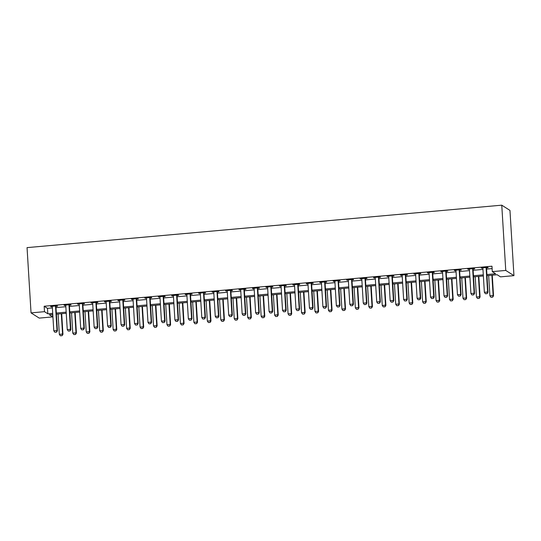 <?xml version="1.0" encoding="UTF-8"?>
<svg xmlns="http://www.w3.org/2000/svg" width="541" height="541" viewBox="0 0 541 541"><rect width="100%" height="100%" fill="white"/><g stroke="black" fill="none" stroke-linecap="round" stroke-linejoin="round"><path stroke-width="0.81" d="M52.545 314.504L52.693 316.904L39.236 318.101L31.04 312.881L27.05 247.622L501.764 205.174L509.96 210.395L513.95 275.653L500.493 276.857L497.172 274.74L486.981 275.653M486.907 274.53L495.624 273.753L492.296 271.636L491.965 266.199L44.166 306.24L47.486 308.356L52.389 307.917M56 307.599L65.846 306.72M69.451 306.395L79.297 305.516M82.908 305.192L92.754 304.312M96.366 303.988L106.212 303.109M109.823 302.784L119.669 301.905M123.274 301.58L133.12 300.701M136.731 300.377L146.577 299.498M150.188 299.173L160.035 298.294M163.646 297.969L173.485 297.09M177.096 296.766L186.943 295.886M190.554 295.569L200.4 294.683M204.011 294.365L213.857 293.479M217.468 293.161L227.308 292.275M230.919 291.957L240.765 291.078M244.376 290.754L254.223 289.875M257.834 289.55L267.68 288.671M271.284 288.346L281.131 287.467M284.742 287.143L294.588 286.263M298.199 285.939L308.045 285.06M311.657 284.735L321.503 283.856M325.107 283.531L334.953 282.652M338.565 282.328L348.411 281.448M352.022 281.124L361.868 280.245M365.479 279.927L375.319 279.041M378.93 278.723L388.776 277.837M392.387 277.519L402.233 276.64M405.845 276.316L415.691 275.437M419.302 275.112L429.141 274.233M432.753 273.908L442.599 273.029M446.21 272.705L456.056 271.825M459.667 271.501L469.514 270.622M473.118 270.297L482.964 269.418M486.575 269.093L492.114 268.6M486.602 267.849L488.192 267.707L487.637 267.349L481.179 267.93L482.87 268.18M473.145 269.046L474.734 268.904L474.18 268.552L467.722 269.134L469.419 269.384M459.688 270.25L461.277 270.108L460.722 269.756L454.264 270.338L455.962 270.588M446.237 271.454L447.826 271.312L447.272 270.96L440.814 271.541L442.504 271.792M432.78 272.657L434.369 272.515L433.814 272.164L427.356 272.738L429.047 272.995M419.322 273.861L420.912 273.719L420.357 273.367L413.899 273.942L415.596 274.192M405.865 275.065L407.454 274.923L406.9 274.571L400.441 275.146L402.139 275.396M392.414 276.268L394.004 276.126L393.449 275.775L386.991 276.35L388.681 276.6M378.957 277.472L380.546 277.33L379.992 276.978L373.533 277.553L375.231 277.804M365.5 278.676L367.089 278.534L366.534 278.182L360.076 278.757L361.773 279.007M352.049 279.88L353.631 279.738L353.084 279.386L346.619 279.961L348.316 280.211M338.592 281.083L340.181 280.941L339.626 280.583L333.168 281.164L334.859 281.415M325.134 282.287L326.723 282.145L326.169 281.787L319.711 282.368L321.408 282.618M311.677 283.484L313.266 283.342L312.712 282.99L306.253 283.572L307.951 283.822M298.226 284.688L299.809 284.546L299.261 284.194L292.796 284.776L294.493 285.026M284.769 285.891L286.358 285.749L285.804 285.398L279.345 285.979L281.036 286.23M271.312 287.095L272.901 286.953L272.346 286.602L265.888 287.176L267.585 287.433M257.854 288.299L259.443 288.157L258.889 287.805L252.431 288.38L254.128 288.63M244.404 289.503L245.993 289.361L245.438 289.009L238.98 289.584L240.671 289.834M230.946 290.706L232.535 290.564L231.981 290.213L225.523 290.788L227.213 291.038M217.489 291.91L219.078 291.768L218.523 291.416L212.065 291.991L213.763 292.241M204.031 293.114L205.621 292.972L205.066 292.62L198.608 293.195L200.305 293.445M190.581 294.318L192.17 294.176L191.615 293.824L185.157 294.399L186.848 294.649M177.123 295.521L178.713 295.379L178.158 295.028L171.7 295.602L173.397 295.853M163.666 296.725L165.255 296.583L164.701 296.225L158.243 296.806L159.94 297.056M150.209 297.929L151.798 297.787L151.243 297.428L144.785 298.01L146.483 298.26M136.758 299.126L138.347 298.984L137.793 298.632L131.335 299.214L133.025 299.464M123.301 300.329L124.89 300.187L124.335 299.836L117.877 300.417L119.575 300.668M109.843 301.533L111.432 301.391L110.878 301.039L104.42 301.621L106.117 301.871M96.393 302.737L97.975 302.595L97.427 302.243L90.962 302.818L92.66 303.075M82.935 303.941L84.524 303.799L83.97 303.447L77.512 304.022L79.202 304.272M69.478 305.144L71.067 305.002L70.513 304.651L64.054 305.225L65.752 305.476M56.021 306.348L57.61 306.206L57.055 305.854L50.597 306.429L52.294 306.679M31.04 312.881L44.497 311.677L47.818 313.794L52.72 313.361M44.166 306.24L44.497 311.677M492.296 271.636L505.754 270.432L501.764 205.174M52.788 314.477L49.373 314.788L52.693 316.904M483.37 275.978L473.524 276.857M469.913 277.181L460.066 278.06M456.455 278.385L446.609 279.264M442.998 279.589L433.158 280.468M429.547 280.793L419.701 281.672M416.09 281.989L406.244 282.875M402.632 283.193L392.786 284.079M389.182 284.397L379.336 285.276M375.725 285.601L365.878 286.48M362.267 286.804L352.421 287.684M348.81 288.008L338.964 288.887M335.359 289.212L325.513 290.091M321.902 290.416L312.056 291.295M308.444 291.619L298.598 292.498M294.987 292.823L285.148 293.702M281.536 294.027L271.69 294.906M268.079 295.23L258.233 296.11M254.622 296.434L244.775 297.313M241.164 297.631L231.325 298.517M227.714 298.835L217.867 299.721M214.256 300.039L204.41 300.918M200.799 301.242L190.953 302.121M187.342 302.446L177.502 303.325M173.891 303.65L164.045 304.529M160.434 304.853L150.587 305.733M146.976 306.057L137.13 306.936M133.526 307.261L123.679 308.14M120.068 308.465L110.222 309.344M106.611 309.668L96.765 310.548M93.153 310.872L83.314 311.751M79.703 312.069L69.857 312.955M66.245 313.273L56.399 314.159M513.95 275.653L505.754 270.432M56.332 313.036L66.178 312.157M69.789 311.832L79.628 310.953M83.24 310.629L93.086 309.75M96.697 309.425L106.543 308.546M110.154 308.221L120.001 307.342M123.612 307.017L133.451 306.138M137.062 305.814L146.909 304.935M150.52 304.61L160.366 303.731M163.977 303.413L173.823 302.527M177.434 302.209L187.274 301.323M190.885 301.006L200.731 300.127M204.342 299.802L214.189 298.923M217.8 298.598L227.646 297.719M231.25 297.394L241.097 296.515M244.708 296.191L254.554 295.312M258.165 294.987L268.011 294.108M271.623 293.783L281.469 292.904M285.073 292.58L294.919 291.7M298.531 291.376L308.377 290.497M311.988 290.172L321.834 289.293M325.445 288.975L335.285 288.089M338.896 287.771L348.742 286.886M352.353 286.568L362.2 285.682M365.811 285.364L375.657 284.485M379.268 284.16L389.107 283.281M392.719 282.957L402.565 282.077M406.176 281.753L416.022 280.874M419.633 280.549L429.48 279.67M433.084 279.345L442.93 278.466M446.541 278.142L456.388 277.262M459.999 276.938L469.845 276.059M473.456 275.734L483.302 274.855M47.486 308.356L47.818 313.794M481.706 267.883L481.733 268.282M468.249 269.087L468.276 269.486M454.798 270.29L454.819 270.689M441.341 271.494L441.361 271.893M427.884 272.691L427.911 273.097M414.426 273.895L414.453 274.301M400.976 275.099L400.996 275.497M387.518 276.302L387.545 276.701M374.061 277.506L374.088 277.905M360.604 278.71L360.631 279.109M347.153 279.913L347.173 280.312M333.696 281.117L333.723 281.516M320.238 282.321L320.265 282.72M306.781 283.525L306.808 283.924M293.33 284.728L293.35 285.127M279.873 285.932L279.9 286.331M266.415 287.129L266.442 287.535M252.965 288.333L252.985 288.738M239.507 289.536L239.528 289.935M226.05 290.74L226.077 291.139M212.593 291.944L212.62 292.343M199.142 293.148L199.162 293.547M185.685 294.351L185.712 294.75M172.227 295.555L172.254 295.954M158.77 296.759L158.797 297.158M145.319 297.963L145.34 298.361M131.862 299.166L131.889 299.565M118.405 300.37L118.432 300.769M104.947 301.574L104.974 301.973M91.497 302.771L91.517 303.176M78.039 303.974L78.066 304.38M64.582 305.178L64.609 305.577M51.131 306.382L51.152 306.781M485.426 293.756L487.11 293.655L485.426 293.756L484.364 292.309L482.903 268.377A1.102 1.068 -57.5 0 0 482.829 268.052L482.728 267.788M486.231 267.477L486.163 267.754A1.102 1.068 -57.5 0 0 486.129 268.086L487.597 292.018L487.996 292.268L487.11 293.655M486.704 267.437L486.562 268.011A1.102 1.068 -57.5 0 0 486.528 268.343L487.996 292.268M484.364 292.309L487.597 292.018L487.042 293.607M488.658 275.504L489.903 295.832L493.135 295.548L491.891 275.213M492.58 297.137L490.964 297.28L492.648 297.178L493.135 295.548L493.534 295.799L492.269 275.18M489.903 295.832L490.964 297.28M492.648 297.178L493.534 295.799M471.968 294.96L473.652 294.859L471.968 294.96L470.913 293.513L469.446 269.58A1.102 1.068 -57.5 0 0 469.378 269.256L469.277 268.992M472.773 268.681L472.706 268.958A1.102 1.068 -57.5 0 0 472.678 269.29L474.139 293.222L474.538 293.472L473.652 294.859M473.247 268.64L473.105 269.215A1.102 1.068 -57.5 0 0 473.077 269.546L474.538 293.472M470.913 293.513L474.139 293.222L473.585 294.811M458.518 296.164L460.195 296.055L458.518 296.164L457.456 294.71L455.989 270.784A1.102 1.068 -57.5 0 0 455.921 270.459L455.82 270.196M459.323 269.885L459.255 270.162A1.102 1.068 -57.5 0 0 459.221 270.493L460.682 294.426L461.081 294.676L460.195 296.055M459.789 269.844L459.647 270.412A1.102 1.068 -57.5 0 0 459.62 270.75L461.081 294.676M457.456 294.71L460.682 294.426L460.127 296.015M445.06 297.361L446.738 297.259L445.06 297.361L443.999 295.913L442.538 271.988A1.102 1.068 -57.5 0 0 442.464 271.663L442.362 271.399M445.865 271.088L445.798 271.366A1.102 1.068 -57.5 0 0 445.764 271.697L447.231 295.629L447.63 295.88L446.738 297.259M446.339 271.041L446.197 271.616A1.102 1.068 -57.5 0 0 446.163 271.954L447.63 295.88M443.999 295.913L447.231 295.629L446.677 297.219M475.208 276.708L476.445 297.036L479.678 296.745L478.433 276.417M479.123 298.341L477.507 298.483L479.191 298.382L479.678 296.745L480.077 297.002L478.812 276.383M476.445 297.036L477.507 298.483M479.191 298.382L480.077 297.002M461.75 277.912L462.995 298.24L466.22 297.949L464.976 277.621M465.666 299.545L464.05 299.687L465.733 299.586L466.22 297.949L466.619 298.206L465.361 277.587M462.995 298.24L464.05 299.687M465.733 299.586L466.619 298.206M448.293 279.115L449.537 299.444L452.77 299.153L451.525 278.825M452.215 300.749L450.599 300.891L452.276 300.789L452.77 299.153L453.169 299.41L451.904 278.791M449.537 299.444L450.599 300.891M452.276 300.789L453.169 299.41M431.603 298.564L433.287 298.463L431.603 298.564L430.541 297.117L429.081 273.191A1.102 1.068 -57.5 0 0 429.013 272.867L428.912 272.603M432.408 272.292L432.34 272.569A1.102 1.068 -57.5 0 0 432.313 272.901L433.774 296.833L434.173 297.083L433.287 298.463M432.881 272.245L432.739 272.82A1.102 1.068 -57.5 0 0 432.705 273.158L434.173 297.083M430.541 297.117L433.774 296.833L433.219 298.422M434.836 280.319L436.08 300.647L439.312 300.356L438.068 280.028M438.758 301.952L437.142 302.094L438.825 301.993L439.312 300.356L439.711 300.613L438.447 279.995M436.08 300.647L437.142 302.094M438.825 301.993L439.711 300.613M418.146 299.768L419.83 299.667L418.146 299.768L417.091 298.321L415.623 274.395A1.102 1.068 -57.5 0 0 415.556 274.071L415.454 273.807M418.95 273.496L418.883 273.773A1.102 1.068 -57.5 0 0 418.856 274.104L420.316 298.037L420.715 298.287L419.83 299.667M419.424 273.448L419.282 274.023A1.102 1.068 -57.5 0 0 419.255 274.361L420.715 298.287M417.091 298.321L420.316 298.037L419.762 299.626M404.695 300.972L406.372 300.87L404.695 300.972L403.633 299.525L402.173 275.599A1.102 1.068 -57.5 0 0 402.098 275.274L401.997 275.011M405.5 274.693L405.432 274.977A1.102 1.068 -57.5 0 0 405.398 275.308L406.859 299.234L407.258 299.491L406.372 300.87M405.966 274.652L405.831 275.227A1.102 1.068 -57.5 0 0 405.797 275.565L407.258 299.491M403.633 299.525L406.859 299.234L406.305 300.83M391.238 302.176L392.922 302.074L391.238 302.176L390.176 300.728L388.715 276.803A1.102 1.068 -57.5 0 0 388.641 276.478L388.539 276.214M392.042 275.896L391.975 276.174A1.102 1.068 -57.5 0 0 391.941 276.512L393.408 300.438L393.807 300.695L392.922 302.074M392.516 275.856L392.374 276.431A1.102 1.068 -57.5 0 0 392.34 276.762L393.807 300.695M390.176 300.728L393.408 300.438L392.854 302.034M377.78 303.379L379.464 303.278L377.78 303.379L376.719 301.932L375.258 278.006A1.102 1.068 -57.5 0 0 375.19 277.675L375.089 277.418M378.585 277.1L378.517 277.377A1.102 1.068 -57.5 0 0 378.49 277.716L379.951 301.641L380.35 301.898L379.464 303.278M379.058 277.06L378.916 277.634A1.102 1.068 -57.5 0 0 378.889 277.966L380.35 301.898M376.719 301.932L379.951 301.641L379.397 303.237M364.323 304.583L366.007 304.482L364.323 304.583L363.268 303.136L361.801 279.203A1.102 1.068 -57.5 0 0 361.733 278.879L361.631 278.622M365.128 278.304L365.06 278.581A1.102 1.068 -57.5 0 0 365.033 278.919L366.494 302.845L366.893 303.102L366.007 304.482M365.601 278.263L365.459 278.838A1.102 1.068 -57.5 0 0 365.432 279.17L366.893 303.102M363.268 303.136L366.494 302.845L365.939 304.441M421.385 281.516L422.629 301.851L425.855 301.56L424.611 281.232M425.3 303.156L423.684 303.298L425.368 303.197L425.855 301.56L426.254 301.817L424.996 281.198M422.629 301.851L423.684 303.298M425.368 303.197L426.254 301.817M407.928 282.72L409.172 303.055L412.398 302.764L411.153 282.436M411.843 304.36L410.234 304.502L411.911 304.4L412.398 302.764L412.797 303.021L411.539 282.402M409.172 303.055L410.234 304.502M411.911 304.4L412.797 303.021M394.47 283.924L395.714 304.258L398.947 303.968L397.703 283.64M398.392 305.557L396.776 305.706L398.453 305.604L398.947 303.968L399.346 304.225L398.081 283.606M395.714 304.258L396.776 305.706M398.453 305.604L399.346 304.225M381.013 285.127L382.257 305.462L385.49 305.171L384.245 284.843M384.935 306.761L383.319 306.909L385.003 306.808L385.49 305.171L385.889 305.422L384.624 284.803M382.257 305.462L383.319 306.909M385.003 306.808L385.889 305.422M367.562 286.331L368.806 306.666L372.032 306.375L370.788 286.04M371.478 307.964L369.861 308.113L371.545 308.012L372.032 306.375L372.431 306.625L371.173 286.006M368.806 306.666L369.861 308.113M371.545 308.012L372.431 306.625M350.872 305.787L352.549 305.685L350.872 305.787L349.811 304.34L348.35 280.407A1.102 1.068 -57.5 0 0 348.276 280.082L348.174 279.819M351.677 279.508L351.609 279.785A1.102 1.068 -57.5 0 0 351.576 280.123L353.043 304.049L353.442 304.306L352.549 305.685M352.15 279.467L352.008 280.042A1.102 1.068 -57.5 0 0 351.975 280.373L353.442 304.306M349.811 304.34L353.043 304.049L352.489 305.645M354.105 287.535L355.349 307.863L358.575 307.579L357.337 287.244M358.02 309.168L356.411 309.317L358.088 309.209L358.575 307.579L358.974 307.829L357.716 287.21M355.349 307.863L356.411 309.317M358.088 309.209L358.974 307.829M337.415 306.99L339.099 306.889L337.415 306.99L336.353 305.543L334.893 281.611A1.102 1.068 -57.5 0 0 334.818 281.286L334.717 281.022M338.22 280.711L338.152 280.989A1.102 1.068 -57.5 0 0 338.118 281.327L339.586 305.252L339.985 305.509L339.099 306.889M338.693 280.671L338.551 281.246A1.102 1.068 -57.5 0 0 338.517 281.577L339.985 305.509M336.353 305.543L339.586 305.252L339.031 306.842M340.647 288.738L341.892 309.067L345.124 308.783L343.88 288.448M344.57 310.372L342.953 310.514L344.631 310.412L345.124 308.783L345.523 309.033L344.259 288.414M341.892 309.067L342.953 310.514M344.631 310.412L345.523 309.033M323.958 308.194L325.641 308.093L323.958 308.194L322.903 306.747L321.435 282.815A1.102 1.068 -57.5 0 0 321.368 282.49L321.266 282.226M324.762 281.915L324.695 282.192A1.102 1.068 -57.5 0 0 324.668 282.524L326.128 306.456L326.527 306.713L325.641 308.093M325.236 281.875L325.094 282.449A1.102 1.068 -57.5 0 0 325.067 282.781L326.527 306.713M322.903 306.747L326.128 306.456L325.574 308.045M327.197 289.942L328.434 310.27L331.667 309.986L330.423 289.651M331.112 311.575L329.496 311.717L331.18 311.616L331.667 309.986L332.066 310.236L330.801 289.618M328.434 310.27L329.496 311.717M331.18 311.616L332.066 310.236M310.507 309.398L312.184 309.296L310.507 309.398L309.445 307.951L307.978 284.018A1.102 1.068 -57.5 0 0 307.91 283.694L307.809 283.43M311.312 283.119L311.237 283.396A1.102 1.068 -57.5 0 0 311.21 283.727L312.671 307.66L313.07 307.91L312.184 309.296M311.778 283.078L311.636 283.653A1.102 1.068 -57.5 0 0 311.609 283.984L313.07 307.91M309.445 307.951L312.671 307.66L312.116 309.249M313.739 291.146L314.984 311.474L318.209 311.19L316.965 290.855M317.655 312.779L316.039 312.921L317.723 312.82L318.209 311.19L318.608 311.44L317.351 290.821M314.984 311.474L316.039 312.921M317.723 312.82L318.608 311.44M297.05 310.602L298.727 310.493L297.05 310.602L295.988 309.154L294.527 285.222A1.102 1.068 -57.5 0 0 294.453 284.897L294.351 284.634M297.854 284.323L297.787 284.6A1.102 1.068 -57.5 0 0 297.753 284.931L299.22 308.864L299.619 309.114L298.727 310.493M298.328 284.282L298.186 284.85A1.102 1.068 -57.5 0 0 298.152 285.188L299.619 309.114M295.988 309.154L299.22 308.864L298.666 310.453M300.282 292.35L301.526 312.678L304.752 312.387L303.515 292.059M304.198 313.983L302.588 314.125L304.265 314.023L304.752 312.387L305.151 312.644L303.893 292.025M301.526 312.678L302.588 314.125M304.265 314.023L305.151 312.644M283.592 311.799L285.276 311.697L283.592 311.799L282.53 310.351L281.07 286.426A1.102 1.068 -57.5 0 0 280.995 286.101L280.894 285.837M284.397 285.526L284.329 285.804A1.102 1.068 -57.5 0 0 284.296 286.135L285.763 310.067L286.162 310.318L285.276 311.697M284.87 285.486L284.728 286.054A1.102 1.068 -57.5 0 0 284.694 286.392L286.162 310.318M282.53 310.351L285.763 310.067L285.208 311.657M286.825 293.553L288.069 313.881L291.301 313.591L290.057 293.263M290.747 315.187L289.131 315.329L290.815 315.227L291.301 313.591L291.7 313.848L290.436 293.229M288.069 313.881L289.131 315.329M290.815 315.227L291.7 313.848M270.135 313.002L271.819 312.901L270.135 313.002L269.08 311.555L267.612 287.629A1.102 1.068 -57.5 0 0 267.545 287.305L267.443 287.041M270.94 286.73L270.872 287.007A1.102 1.068 -57.5 0 0 270.845 287.339L272.306 311.271L272.705 311.521L271.819 312.901M271.413 286.683L271.271 287.257A1.102 1.068 -57.5 0 0 271.244 287.596L272.705 311.521M269.08 311.555L272.306 311.271L271.751 312.86M256.684 314.206L258.361 314.105L256.684 314.206L255.623 312.759L254.155 288.833A1.102 1.068 -57.5 0 0 254.087 288.509L253.986 288.245M257.489 287.934L257.415 288.211A1.102 1.068 -57.5 0 0 257.388 288.542L258.848 312.475L259.247 312.725L258.361 314.105M257.956 287.886L257.814 288.461A1.102 1.068 -57.5 0 0 257.786 288.799L259.247 312.725M255.623 312.759L258.848 312.475L258.294 314.064M243.227 315.41L244.904 315.308L243.227 315.41L242.165 313.963L240.704 290.037A1.102 1.068 -57.5 0 0 240.63 289.712L240.529 289.449M244.032 289.137L243.964 289.415A1.102 1.068 -57.5 0 0 243.93 289.746L245.398 313.672L245.797 313.929L244.904 315.308M244.505 289.09L244.363 289.665A1.102 1.068 -57.5 0 0 244.329 290.003L245.797 313.929M242.165 313.963L245.398 313.672L244.843 315.268M229.769 316.613L231.453 316.512L229.769 316.613L228.708 315.166L227.247 291.241A1.102 1.068 -57.5 0 0 227.179 290.916L227.071 290.652M230.574 290.334L230.507 290.618A1.102 1.068 -57.5 0 0 230.48 290.95L231.94 314.876L232.339 315.132L231.453 316.512M231.048 290.294L230.906 290.869A1.102 1.068 -57.5 0 0 230.872 291.2L232.339 315.132M228.708 315.166L231.94 314.876L231.386 316.471M216.312 317.817L217.996 317.716L216.312 317.817L215.257 316.37L213.79 292.444A1.102 1.068 -57.5 0 0 213.722 292.113L213.621 291.856M217.117 291.538L217.049 291.815A1.102 1.068 -57.5 0 0 217.022 292.154L218.483 316.079L218.882 316.336L217.996 317.716M217.59 291.498L217.448 292.072A1.102 1.068 -57.5 0 0 217.421 292.404L218.882 316.336M215.257 316.37L218.483 316.079L217.928 317.675M202.861 319.021L204.539 318.92L202.861 319.021L201.8 317.574L200.339 293.641A1.102 1.068 -57.5 0 0 200.265 293.317L200.163 293.06M203.666 292.742L203.599 293.019A1.102 1.068 -57.5 0 0 203.565 293.357L205.025 317.283L205.424 317.54L204.539 318.92M204.133 292.701L203.998 293.276A1.102 1.068 -57.5 0 0 203.964 293.607L205.424 317.54M201.8 317.574L205.025 317.283L204.471 318.879M189.404 320.225L191.088 320.123L189.404 320.225L188.342 318.777L186.882 294.845A1.102 1.068 -57.5 0 0 186.807 294.52L186.706 294.257M190.209 293.946L190.141 294.223A1.102 1.068 -57.5 0 0 190.107 294.561L191.575 318.487L191.974 318.744L191.088 320.123M190.682 293.905L190.54 294.48A1.102 1.068 -57.5 0 0 190.506 294.811L191.974 318.744M188.342 318.777L191.575 318.487L191.02 320.083M175.947 321.428L177.631 321.327L175.947 321.428L174.885 319.981L173.424 296.049A1.102 1.068 -57.5 0 0 173.357 295.724L173.255 295.46M176.751 295.149L176.684 295.427A1.102 1.068 -57.5 0 0 176.657 295.765L178.117 319.69L178.516 319.947L177.631 321.327M177.225 295.109L177.083 295.684A1.102 1.068 -57.5 0 0 177.056 296.015L178.516 319.947M174.885 319.981L178.117 319.69L177.563 321.286M162.489 322.632L164.173 322.531L162.489 322.632L161.434 321.185L159.967 297.252A1.102 1.068 -57.5 0 0 159.899 296.928L159.798 296.664M163.294 296.353L163.226 296.63A1.102 1.068 -57.5 0 0 163.199 296.968L164.66 320.894L165.059 321.151L164.173 322.531M163.767 296.312L163.625 296.887A1.102 1.068 -57.5 0 0 163.598 297.219L165.059 321.151M161.434 321.185L164.66 320.894L164.106 322.483M273.374 294.757L274.612 315.085L277.844 314.794L276.6 294.466M277.29 316.39L275.673 316.532L277.357 316.431L277.844 314.794L278.243 315.051L276.978 294.432M274.612 315.085L275.673 316.532M277.357 316.431L278.243 315.051M259.917 295.961L261.161 316.289L264.387 315.998L263.142 295.67M263.832 317.594L262.216 317.736L263.9 317.635L264.387 315.998L264.786 316.255L263.528 295.636M261.161 316.289L262.216 317.736M263.9 317.635L264.786 316.255M246.459 297.158L247.704 317.493L250.936 317.202L249.692 296.874M250.375 318.798L248.765 318.94L250.442 318.838L250.936 317.202L251.328 317.459L250.07 296.84M247.704 317.493L248.765 318.94M250.442 318.838L251.328 317.459M233.002 298.361L234.246 318.696L237.479 318.406L236.234 298.077M236.924 319.995L235.308 320.144L236.992 320.042L237.479 318.406L237.878 318.663L236.613 298.044M234.246 318.696L235.308 320.144M236.992 320.042L237.878 318.663M219.551 299.565L220.796 319.9L224.021 319.609L222.777 299.281M223.467 321.198L221.851 321.347L223.534 321.246L224.021 319.609L224.42 319.866L223.162 299.247M220.796 319.9L221.851 321.347M223.534 321.246L224.42 319.866M206.094 300.769L207.338 321.104L210.564 320.813L209.32 300.485M210.009 322.402L208.4 322.551L210.077 322.45L210.564 320.813L210.963 321.063L209.705 300.444M207.338 321.104L208.4 322.551M210.077 322.45L210.963 321.063M192.637 301.973L193.881 322.308L197.113 322.017L195.869 301.682M196.559 323.606L194.943 323.755L196.62 323.646L197.113 322.017L197.512 322.267L196.248 301.648M193.881 322.308L194.943 323.755M196.62 323.646L197.512 322.267M179.179 303.176L180.424 323.504L183.656 323.22L182.412 302.886M183.101 324.81L181.485 324.952L183.169 324.85L183.656 323.22L184.055 323.471L182.79 302.852M180.424 323.504L181.485 324.952M183.169 324.85L184.055 323.471M165.729 304.38L166.973 324.708L170.199 324.424L168.954 304.089M169.644 326.013L168.028 326.155L169.712 326.054L170.199 324.424L170.598 324.674L169.34 304.056M166.973 324.708L168.028 326.155M169.712 326.054L170.598 324.674M149.039 323.836L150.716 323.734L149.039 323.836L147.977 322.389L146.516 298.456A1.102 1.068 -57.5 0 0 146.442 298.132L146.341 297.868M149.843 297.557L149.776 297.834A1.102 1.068 -57.5 0 0 149.742 298.165L151.209 322.098L151.602 322.348L150.716 323.734M150.31 297.516L150.175 298.091A1.102 1.068 -57.5 0 0 150.141 298.422L151.602 322.348M147.977 322.389L151.209 322.098L150.648 323.687M152.271 305.584L153.516 325.912L156.741 325.628L155.504 305.293M156.187 327.217L154.577 327.359L156.254 327.258L156.741 325.628L157.14 325.878L155.882 305.259M153.516 325.912L154.577 327.359M156.254 327.258L157.14 325.878M135.581 325.04L137.265 324.938L135.581 325.04L134.52 323.592L133.059 299.66A1.102 1.068 -57.5 0 0 132.985 299.335L132.883 299.072M136.386 298.76L136.318 299.038A1.102 1.068 -57.5 0 0 136.285 299.369L137.752 323.302L138.151 323.552L137.265 324.938M136.859 298.72L136.717 299.295A1.102 1.068 -57.5 0 0 136.684 299.626L138.151 323.552M134.52 323.592L137.752 323.302L137.198 324.891M138.814 306.788L140.058 327.116L143.291 326.825L142.046 306.497M142.736 328.421L141.12 328.563L142.797 328.461L143.291 326.825L143.69 327.082L142.425 306.463M140.058 327.116L141.12 328.563M142.797 328.461L143.69 327.082M122.124 326.243L123.808 326.135L122.124 326.243L121.069 324.789L119.602 300.864A1.102 1.068 -57.5 0 0 119.534 300.539L119.433 300.275M122.929 299.964L122.861 300.241A1.102 1.068 -57.5 0 0 122.834 300.573L124.295 324.505L124.694 324.756L123.808 326.135M123.402 299.924L123.26 300.492A1.102 1.068 -57.5 0 0 123.233 300.83L124.694 324.756M121.069 324.789L124.295 324.505L123.74 326.095M125.356 307.991L126.601 328.319L129.833 328.029L128.589 307.701M129.279 329.625L127.662 329.767L129.346 329.665L129.833 328.029L130.232 328.286L128.968 307.667M126.601 328.319L127.662 329.767M129.346 329.665L130.232 328.286M108.673 327.44L110.35 327.339L108.673 327.44L107.612 325.993L106.144 302.067A1.102 1.068 -57.5 0 0 106.077 301.743L105.975 301.479M109.478 301.168L109.404 301.445A1.102 1.068 -57.5 0 0 109.377 301.777L110.837 325.709L111.236 325.959L110.35 327.339M109.945 301.121L109.803 301.695A1.102 1.068 -57.5 0 0 109.776 302.034L111.236 325.959M107.612 325.993L110.837 325.709L110.283 327.298M111.906 309.195L113.15 329.523L116.376 329.232L115.132 308.904M115.821 330.828L114.205 330.97L115.889 330.869L116.376 329.232L116.775 329.489L115.517 308.87M113.15 329.523L114.205 330.97M115.889 330.869L116.775 329.489M95.216 328.644L96.893 328.543L95.216 328.644L94.154 327.197L92.694 303.271A1.102 1.068 -57.5 0 0 92.619 302.946L92.518 302.683M96.021 302.372L95.953 302.649A1.102 1.068 -57.5 0 0 95.919 302.98L97.387 326.913L97.786 327.163L96.893 328.543M96.494 302.324L96.352 302.899A1.102 1.068 -57.5 0 0 96.318 303.237L97.786 327.163M94.154 327.197L97.387 326.913L96.832 328.502M98.448 310.399L99.693 330.727L102.918 330.436L101.681 310.108M102.364 332.032L100.754 332.174L102.432 332.073L102.918 330.436L103.317 330.693L102.06 310.074M99.693 330.727L100.754 332.174M102.432 332.073L103.317 330.693M81.759 329.848L83.442 329.746L81.759 329.848L80.697 328.401L79.236 304.475A1.102 1.068 -57.5 0 0 79.162 304.15L79.06 303.886M82.563 303.575L82.496 303.853A1.102 1.068 -57.5 0 0 82.462 304.184L83.929 328.116L84.328 328.367L83.442 329.746M83.037 303.528L82.895 304.103A1.102 1.068 -57.5 0 0 82.861 304.441L84.328 328.367M80.697 328.401L83.929 328.116L83.375 329.706M84.991 311.596L86.235 331.931L89.468 331.64L88.224 311.312M88.913 333.236L87.297 333.378L88.981 333.276L89.468 331.64L89.867 331.897L88.602 311.278M86.235 331.931L87.297 333.378M88.981 333.276L89.867 331.897M68.301 331.051L69.985 330.95L68.301 331.051L67.246 329.604L65.779 305.679A1.102 1.068 -57.5 0 0 65.711 305.354L65.61 305.09M69.106 304.772L69.038 305.056A1.102 1.068 -57.5 0 0 69.011 305.388L70.472 329.313L70.871 329.57L69.985 330.95M69.579 304.732L69.437 305.307A1.102 1.068 -57.5 0 0 69.41 305.645L70.871 329.57M67.246 329.604L70.472 329.313L69.917 330.909M71.54 312.799L72.778 333.134L76.011 332.843L74.766 312.515M75.456 334.439L73.84 334.581L75.524 334.48L76.011 332.843L76.409 333.1L75.145 312.482M72.778 333.134L73.84 334.581M75.524 334.48L76.409 333.1M54.851 332.255L56.528 332.154L54.851 332.255L53.789 330.808L52.321 306.882A1.102 1.068 -57.5 0 0 52.254 306.558L52.152 306.294M55.655 305.976L55.581 306.253A1.102 1.068 -57.5 0 0 55.554 306.591L57.015 330.517L57.414 330.774L56.528 332.154M56.122 305.935L55.98 306.51A1.102 1.068 -57.5 0 0 55.953 306.842L57.414 330.774M53.789 330.808L57.015 330.517L56.46 332.113M58.083 314.003L59.327 334.338L62.553 334.047L61.309 313.719M61.999 335.636L60.382 335.785L62.066 335.684L62.553 334.047L62.952 334.304L61.694 313.685M59.327 334.338L60.382 335.785M62.066 335.684L62.952 334.304M486.129 268.086L486.528 268.343M486.163 267.754L486.562 268.011M472.678 269.29L473.077 269.546M472.706 268.958L473.105 269.215M459.221 270.493L459.62 270.75M459.255 270.162L459.647 270.412M445.764 271.697L446.163 271.954M445.798 271.366L446.197 271.616M432.313 272.901L432.705 273.158M432.34 272.569L432.739 272.82M418.856 274.104L419.255 274.361M418.883 273.773L419.282 274.023M405.398 275.308L405.797 275.565M405.432 274.977L405.831 275.227M391.941 276.512L392.34 276.762M391.975 276.174L392.374 276.431M378.49 277.716L378.889 277.966M378.517 277.377L378.916 277.634M365.033 278.919L365.432 279.17M365.06 278.581L365.459 278.838M351.576 280.123L351.975 280.373M351.609 279.785L352.008 280.042M338.118 281.327L338.517 281.577M338.152 280.989L338.551 281.246M324.668 282.524L325.067 282.781M324.695 282.192L325.094 282.449M311.21 283.727L311.609 283.984M311.237 283.396L311.636 283.653M297.753 284.931L298.152 285.188M297.787 284.6L298.186 284.85M284.296 286.135L284.694 286.392M284.329 285.804L284.728 286.054M270.845 287.339L271.244 287.596M270.872 287.007L271.271 287.257M257.388 288.542L257.786 288.799M257.415 288.211L257.814 288.461M243.93 289.746L244.329 290.003M243.964 289.415L244.363 289.665M230.48 290.95L230.872 291.2M230.507 290.618L230.906 290.869M217.022 292.154L217.421 292.404M217.049 291.815L217.448 292.072M203.565 293.357L203.964 293.607M203.599 293.019L203.998 293.276M190.107 294.561L190.506 294.811M190.141 294.223L190.54 294.48M176.657 295.765L177.056 296.015M176.684 295.427L177.083 295.684M163.199 296.968L163.598 297.219M163.226 296.63L163.625 296.887M149.742 298.165L150.141 298.422M149.776 297.834L150.175 298.091M136.285 299.369L136.684 299.626M136.318 299.038L136.717 299.295M122.834 300.573L123.233 300.83M122.861 300.241L123.26 300.492M109.377 301.777L109.776 302.034M109.404 301.445L109.803 301.695M95.919 302.98L96.318 303.237M95.953 302.649L96.352 302.899M82.462 304.184L82.861 304.441M82.496 303.853L82.895 304.103M69.011 305.388L69.41 305.645M69.038 305.056L69.437 305.307M55.554 306.591L55.953 306.842M55.581 306.253L55.98 306.51"/></g></svg>
